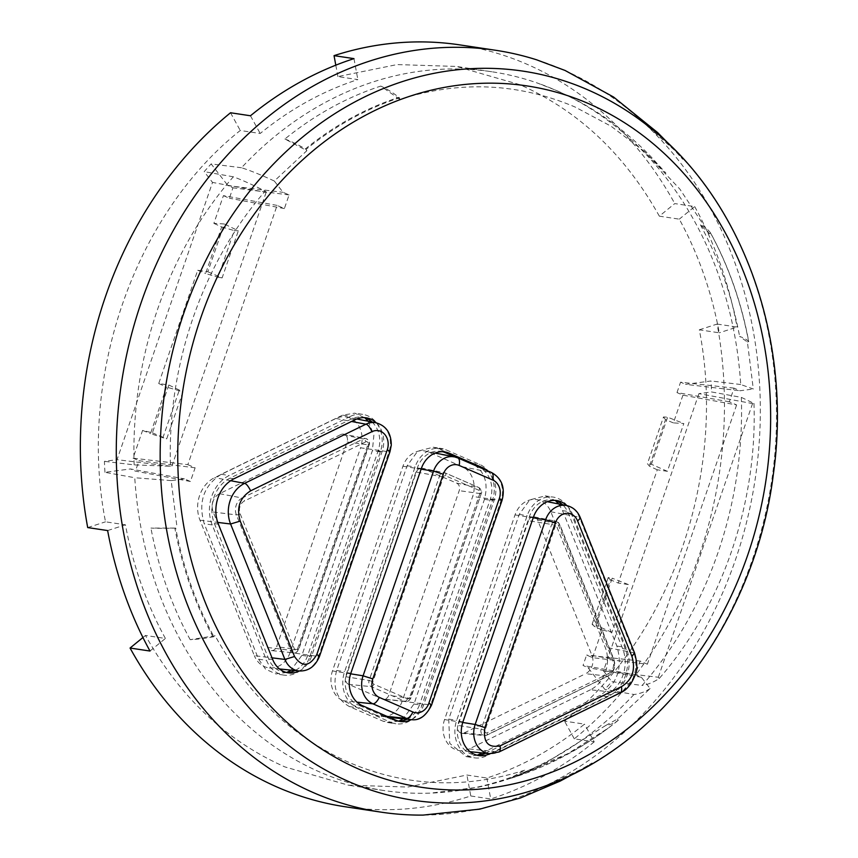 <?xml version="1.0" encoding="UTF-8"?>
<svg xmlns="http://www.w3.org/2000/svg" width="858" height="858" viewBox="0 0 858 858"><rect width="100%" height="100%" fill="white"/><g stroke="black" fill="none" stroke-linecap="round" stroke-linejoin="round"><path stroke-width="0.64" stroke-dasharray="4.29 3.22" d="M710.542 232.915L710.306 232.593A145.367 54.386 -28.7 0 0 700.385 224.839L709.384 233.848L710.542 232.915C728.646 266.152 741.387 302.359 748.744 341.538L748.551 341.345A145.367 30.995 -10.6 0 0 739.628 336.443L747.404 341.977L753.292 388.996L740.711 384.513A363.417 302.338 98.5 0 0 740.668 383.74A363.417 302.338 98.5 0 0 555.201 89.993A363.417 302.338 -81.5 0 0 537.247 82.99L556.424 90.476C591.087 105.566 622.447 127.477 650.503 156.22L665.915 173.102L644.261 151.351L679.89 189.135L709.384 233.848M700.385 224.839C718.983 258.998 732.067 296.192 739.628 336.443M277.102 205.405L223.423 195.635L213.878 223.359L224.303 223.981L207.84 271.782L197.726 270.259L158.73 383.515L168.844 385.027L152.381 432.829L142.589 430.405L133.033 458.129L187.827 464.661L277.102 205.405L284.384 208.569L289.082 194.927L283.054 192.31L274.324 181.027L306.853 150.686L284.91 138.996C314.607 114.929 346.578 97.286 380.802 86.079L399.753 99.41C459.834 80.384 518.286 82.926 575.096 107.025L611.1 126.244L644.261 151.351M213.921 636.7L213.084 636.861A145.367 54.386 -28.7 0 1 190.186 639.671L215.079 635.757L213.921 636.7C195.806 603.453 183.076 567.245 175.718 528.067L174.839 528.099A145.367 30.995 -10.6 0 1 150.933 528.067L175.718 528.067M187.827 464.661L195.12 467.825L190.412 481.477L184.395 478.861L171.171 480.609L177.059 527.627M306.853 150.686L306.124 149.346C335.038 125.922 366.151 108.752 399.463 97.833L398.852 97.351A145.367 74.464 72 0 0 380.802 86.079M399.753 99.41L399.463 97.833M747.404 341.977L748.744 341.538M729.343 401.78L676.994 392.578L682.947 395.173L736.625 404.944L729.343 401.78L734.04 388.138L740.068 390.755L753.292 388.996M736.625 404.944L647.361 664.199L592.567 657.668L586.615 655.083L583.032 665.486L588.03 667.653L604.836 689.371A363.417 302.338 -81.5 0 0 611.808 681.649L642.138 685.445A363.417 302.338 -81.5 0 0 642.621 684.899A363.417 302.338 -81.5 0 0 741.355 398.144A363.417 302.338 -81.5 0 0 741.333 397.372L711.55 391.956A363.417 302.338 -81.5 0 0 711.025 380.973L685.585 384.352L740.068 390.755M617.61 718.929L617.985 720.516A145.367 59.556 50.9 0 1 605.662 725.514L617.61 718.929L650.128 688.577L641.398 677.294L635.37 674.678L640.079 661.035L647.361 664.199M618.339 720.259L608.043 728.281L567.739 753.71L524.538 772.093A145.367 74.464 72 0 1 514.178 777.284A145.367 74.464 72 0 1 509.77 778.431L524.699 770.194L524.999 771.771M524.699 770.194C464.628 789.221 406.188 786.679 349.367 762.58C292.889 737.494 248.123 695.216 215.079 635.757M286.904 672.425L275.826 673.895L265.572 669.154L258.558 659.169L204.225 523.734C198.026 502.091 203.7 485.607 221.257 474.281L342.589 415.133L354.74 413.159L364.875 417.835M368.168 421.246L373.895 434.995L372.372 450.686L301.898 655.362L291.066 670.13M477.445 755.158L466.355 756.638L449.753 743.414L448.723 719.111L519.197 514.435L529.74 499.871L545.27 495.903L555.448 500.579M558.719 503.978L562.537 510.639L570.516 511.829A28.346 23.584 98.5 0 0 553.238 497.093A28.346 23.584 98.5 0 0 527.177 515.637L456.703 720.312A28.346 23.584 -81.5 0 0 474.335 757.829A28.346 23.584 -81.5 0 0 486.486 755.866L607.818 696.717A35.618 29.633 -81.5 0 0 624.849 647.264L570.516 511.829M482.099 752.916L599.839 695.516L607.818 696.717M562.537 510.639L616.87 646.063C623.069 667.706 617.385 684.191 599.839 695.516M398.991 721.085L387.913 722.565L382.958 721.149L349.335 706.542C336.604 699.206 332.368 687.172 336.647 670.452L407.121 465.776L417.664 451.211L433.183 447.233L438.138 448.659L471.761 463.256C484.491 470.592 488.717 482.625 484.448 499.356L413.974 704.032L403.131 718.8M274.324 181.027C261.175 174.946 250.225 170.517 241.495 167.75A363.417 302.338 -81.5 0 1 241.988 167.213A363.417 302.338 -81.5 0 1 491.763 71.75A363.417 302.338 -81.5 0 1 537.247 82.99M659.341 216.162C624.946 154.537 578.464 110.714 519.873 84.685L456.435 66.441L397.072 64.575L337.913 76.587L357.85 79.59A363.417 302.338 -81.5 0 0 260.199 133.483L240.251 130.491C133.88 214.865 77.359 379.022 105.513 521.814L125.45 524.806A363.417 302.338 -81.5 0 0 165.412 638.459L145.474 635.456C179.869 697.082 226.362 740.915 284.953 766.934L348.38 785.188L407.743 787.043L466.913 775.031L486.851 778.024A363.417 302.338 -81.5 0 0 584.502 724.131L564.564 721.138C670.935 636.754 727.455 472.608 699.313 329.815L719.251 332.807A363.417 302.338 -81.5 0 0 679.279 219.155L659.341 216.162L674.763 203.582L694.701 206.585L679.279 219.155M740.711 384.513L711.025 380.973M650.128 688.577C644.948 691.902 639.564 693.875 633.976 694.497L604.836 689.371M633.976 694.497A363.417 302.338 -81.5 0 1 633.483 695.023A363.417 302.338 -81.5 0 1 430.491 793.124A363.417 302.338 -81.5 0 1 383.708 790.497A363.417 302.338 -81.5 0 1 320.281 772.243A363.417 302.338 -81.5 0 1 134.813 478.496A363.417 302.338 -81.5 0 1 134.76 477.734L104.955 472.318L130.405 468.951L184.395 478.861M190.186 639.671C171.579 605.523 158.494 568.318 150.933 528.067M171.171 480.609L134.76 477.734M190.412 481.477L135.414 471.128L130.405 468.951M195.12 467.825L138.996 460.714L135.414 471.128M133.033 458.129L138.996 460.714M223.423 195.635L229.376 198.219L232.958 187.816L227.96 185.65L283.054 192.31M284.384 208.569L229.376 198.219M289.082 194.927L232.958 187.816M241.495 167.75L211.143 163.921L227.96 185.65M284.91 138.996A145.367 59.556 50.9 0 1 305.394 148.927A351.254 292.224 -81.5 0 1 398.852 97.351M306.124 149.346L305.394 148.927M734.04 388.138L680.576 382.175L685.585 384.352M676.994 392.578L680.576 382.175M682.947 395.173L673.401 422.897L683.826 423.509L667.374 471.31L657.26 469.787L618.264 583.043L610.36 579.804L594.326 626.361L592.117 624.292L595.978 625.246L612.194 578.174L608.204 577.573L610.36 579.804M592.567 657.668L602.112 629.933L611.915 632.367L628.378 584.566L618.264 583.043M640.079 661.035L586.615 655.083M635.37 674.678L583.032 665.486M641.398 677.294L588.03 667.653M605.662 725.514L538.845 767.127L509.77 778.431M104.955 472.318A363.417 302.338 -81.5 0 1 104.429 461.347L117.042 459.674L212.516 182.422L204.183 171.654A363.417 302.338 -81.5 0 1 211.143 163.921M134.148 464.875A363.417 302.338 -81.5 0 1 134.116 464.103A363.417 302.338 -81.5 0 1 232.861 177.349A363.417 302.338 -81.5 0 1 233.333 176.791C241.784 179.88 252.402 184.674 265.186 191.162C202.563 262.687 166.999 365.98 170.485 466.216L134.148 464.875L104.429 461.347M233.333 176.791L204.183 171.654M459.684 44.873A385.221 320.484 -81.5 0 1 526.919 64.221A385.221 320.484 -81.5 0 1 674.763 203.582M335.8 65.176L337.913 76.587M741.333 397.372L753.978 403.399L752.552 403.582L698.938 393.629L711.55 391.956M698.938 393.629L603.474 670.881L611.808 681.649M602.112 629.933L594.326 626.361M657.26 469.787L649.463 466.216L647.425 463.674L663.502 416.967L667.621 417.202L683.826 423.509M673.401 422.897L665.497 419.659L649.463 466.216M753.978 403.399C757.453 503.625 721.889 606.917 659.266 678.453C653.71 682.185 648.005 684.512 642.138 685.445M659.266 678.453L658.333 677.23L603.474 670.881M345.141 806.745A385.221 320.484 -81.5 0 0 470.785 795.977L466.913 775.031M142.943 637.526L145.474 635.456M470.785 795.977L490.722 798.98L486.851 778.024M699.313 329.815L717.127 324.056A385.221 320.484 -81.5 0 1 574.292 738.856L594.229 741.848L584.502 724.131M594.229 741.848A385.221 320.484 -81.5 0 1 490.722 798.98M574.292 738.856L564.564 721.138M717.127 324.056L737.065 327.048L719.251 332.807M694.701 206.585A385.221 320.484 -81.5 0 1 737.065 327.048M213.878 223.359L221.664 226.941L205.63 273.498L218.157 277.284L234.234 230.566L238.352 230.813L224.303 223.981M197.726 270.259L205.63 273.498M158.73 383.515L166.516 387.087L150.482 433.644L166.709 438.856L182.926 391.784L166.516 387.087M142.589 430.405L150.482 433.644M221.664 226.941L234.234 230.566M207.84 271.782L222.136 277.885L238.352 230.813M222.136 277.885L218.157 277.284M168.844 385.027L182.926 391.784M152.381 432.829L166.709 438.856M611.915 632.367L595.978 625.246M628.378 584.566L612.194 578.174M667.374 471.31L651.404 464.275L647.425 463.674M651.404 464.275L667.621 417.202M665.497 419.659L663.502 416.967M170.485 466.216L117.042 459.674M265.186 191.162L266.13 192.374L212.516 182.422M353.979 58.634L357.85 79.59M250.461 115.766L260.199 133.483M230.523 112.763L240.251 130.491M87.698 527.573L105.513 521.814M107.636 530.566L125.45 524.806M150 651.04L165.412 638.459M536.647 59.813A385.221 320.484 -81.5 0 1 562.805 69.616A385.221 320.484 -81.5 0 1 752.445 495.302A385.221 320.484 -81.5 0 1 423.101 815.1M658.333 677.23L752.552 403.582M592.117 624.292L608.204 577.573M266.13 192.374L171.9 466.023M162.848 437.902L178.936 391.184M376.308 422.865A25.44 21.16 -81.5 0 1 382.1 451.512L311.615 656.188A25.44 21.16 -81.5 0 1 299.303 670.977M487.623 470.838A25.44 21.16 -81.5 0 1 494.176 500.182L423.702 704.847A25.44 21.16 -81.5 0 1 411.379 719.637M566.838 505.598A25.44 21.16 -81.5 0 1 572.297 513.792L626.63 649.227A32.711 27.209 -81.5 0 1 610.993 694.637L489.843 753.71M372.05 422.018A25.44 21.16 -81.5 0 1 378.11 450.911L307.636 655.587A25.44 21.16 -81.5 0 1 294.98 670.538M286.25 672.415A25.44 21.16 -81.5 0 1 284.234 672.222A25.44 21.16 -81.5 0 1 268.736 658.998L214.403 523.573A32.711 27.209 -81.5 0 1 230.041 478.153L351.372 419.004A25.44 21.16 -81.5 0 1 362.269 417.235A25.44 21.16 -81.5 0 1 364.253 417.653M442.707 451.716A25.44 21.16 98.5 0 0 440.733 451.308A25.44 21.16 98.5 0 0 417.331 467.942L346.857 672.618A25.44 21.16 98.5 0 0 358.247 705.019L362.237 705.619M398.326 721.074A25.44 21.16 98.5 0 1 396.31 720.892A25.44 21.16 98.5 0 1 391.87 719.615L358.247 705.019M407.067 719.197A25.44 21.16 98.5 0 0 419.712 704.257L423.702 704.847M455.737 457.175L478.796 467.181A25.44 21.16 98.5 0 1 490.186 499.581L419.712 704.257M485.521 753.27A25.44 21.16 98.5 0 0 485.671 753.195L607.003 694.047A32.711 27.209 98.5 0 0 622.64 648.627L568.307 513.191A25.44 21.16 98.5 0 0 562.591 504.751M554.783 500.386A25.44 21.16 98.5 0 0 552.809 499.967A25.44 21.16 98.5 0 0 529.418 516.613L458.944 721.288A25.44 21.16 98.5 0 0 474.774 754.954A25.44 21.16 98.5 0 0 476.78 755.147M390.937 722.339A28.346 23.584 98.5 0 0 395.881 723.766A28.346 23.584 98.5 0 0 421.954 705.222L492.428 500.546A28.346 23.584 -81.5 0 0 479.729 464.457L446.106 449.849A28.346 23.584 -81.5 0 0 441.162 448.434A28.346 23.584 -81.5 0 0 415.09 466.966L344.616 671.642A28.346 23.584 -81.5 0 0 357.314 707.743L390.937 722.339L382.958 721.149M350.557 416.323A28.346 23.584 -81.5 0 1 362.709 414.36A28.346 23.584 -81.5 0 1 380.351 451.887L309.877 656.563A28.346 23.584 -81.5 0 1 283.805 675.096A28.346 23.584 -81.5 0 1 266.527 660.36L212.205 524.935A35.618 29.633 -81.5 0 1 229.225 475.482L350.557 416.323L342.589 415.133M267.557 647.468L290.733 650.321A4.891 4.065 98.5 0 0 293.876 652.884L271.375 650.579A5.952 4.955 98.5 0 1 267.557 647.468L213.224 512.033A13.224 11.004 98.5 0 1 219.541 493.672L340.873 434.523L363.545 438.867A2.906 1.405 64 0 1 365.916 441.773A1.984 1.652 98.5 0 1 367.996 444.251L297.522 648.927A1.984 1.652 98.5 0 1 294.487 649.195L240.165 513.77A9.245 7.69 98.5 0 1 244.584 500.922L365.916 441.773M271.375 650.579A5.952 4.955 98.5 0 0 276.651 646.664L347.136 441.988A5.952 4.955 98.5 0 0 343.618 434.137A5.952 4.955 98.5 0 0 340.873 434.523M356.778 418.972L346.771 416.988A23.402 19.466 -81.5 0 0 335.993 418.479L214.661 477.627A30.674 25.515 -81.5 0 0 200 520.216L254.322 655.651L272.018 657.829M346.771 416.988A23.402 19.466 -81.5 0 1 360.585 447.833L389.006 451.801A21.997 18.297 98.5 0 0 376.04 422.812M299.024 670.945A21.997 18.297 98.5 0 0 318.533 656.467L290.111 652.509L360.585 447.833M290.111 652.509A23.402 19.466 -81.5 0 1 269.348 667.91A23.402 19.466 -81.5 0 1 254.322 655.651M319.487 656.402L318.533 656.467L389.006 451.801L389.982 451.673M528.485 520.731L458.011 725.407L481.209 729.128A4.891 4.065 98.5 0 0 484.405 735.617A4.891 4.065 98.5 0 0 486.347 735.263L607.678 676.104A12.151 10.114 98.5 0 0 613.481 659.234L559.159 523.798A4.891 4.065 98.5 0 0 556.338 521.289A4.891 4.065 98.5 0 0 551.683 524.452L528.485 520.731A5.952 4.955 -81.5 0 1 534.159 516.87A5.952 4.955 -81.5 0 1 537.591 519.937L591.923 655.362A13.224 11.004 -81.5 0 1 585.596 673.723L607.678 676.104A2.906 1.405 -116 0 0 608.097 676.04A2.906 1.405 -116 0 0 608.419 673.669A9.245 7.69 98.5 0 0 612.837 660.832L558.504 525.396A1.984 1.652 98.5 0 0 555.48 525.664L485.006 730.34A1.984 1.652 98.5 0 0 487.087 732.818L608.419 673.669M591.923 655.362L613.481 659.234A2.906 0.933 158.1 0 1 613.942 659.502C616.012 666.773 614.06 672.286 608.097 676.04L486.765 735.199A2.906 1.405 -116 0 1 486.347 735.263L464.264 732.882A5.952 4.955 -81.5 0 1 461.904 733.311A5.952 4.955 -81.5 0 1 458.011 725.407M464.264 732.882L585.596 673.723M590.486 689.768L469.154 748.927A23.402 19.466 -81.5 0 1 459.877 750.643A23.402 19.466 -81.5 0 1 444.562 719.572L515.036 514.897A23.402 19.466 -81.5 0 1 537.312 499.721A23.402 19.466 -81.5 0 1 550.815 511.754L605.147 647.179A30.674 25.515 -81.5 0 1 590.486 689.768L619.594 692.91L498.262 752.069A21.997 18.297 -81.5 0 1 489.8 753.699M566.57 505.534A21.997 18.297 -81.5 0 1 579.257 516.848L633.59 652.284A29.269 24.346 -81.5 0 1 619.594 692.91L620.484 692.771M456.542 483.075A5.952 4.955 -81.5 0 1 459.212 490.658L388.738 695.334A5.952 4.955 -81.5 0 1 383.451 699.249A5.952 4.955 -81.5 0 1 382.218 698.927L348.595 684.33A5.952 4.955 -81.5 0 1 345.935 676.748L416.409 472.072A5.952 4.955 -81.5 0 1 422.072 468.211A5.952 4.955 -81.5 0 1 422.919 468.479L456.542 483.075L478.571 487.441A4.891 4.065 -81.5 0 1 480.759 493.661L459.212 490.658M376.576 715.304L342.953 700.707A23.402 19.466 -81.5 0 1 332.475 670.902L402.949 466.226A23.402 19.466 -81.5 0 1 425.225 451.051A23.402 19.466 -81.5 0 1 428.56 452.091L462.183 466.698A23.402 19.466 -81.5 0 1 472.661 496.492L402.188 701.168A23.402 19.466 -81.5 0 1 381.424 716.58A23.402 19.466 -81.5 0 1 376.576 715.304L387.065 716.398M710.306 232.593A351.254 292.224 -81.5 0 1 748.551 341.345M213.084 636.861A351.254 292.224 -81.5 0 1 174.839 528.099M617.985 720.516A351.254 292.224 -81.5 0 1 607.678 728.549A351.254 292.224 -81.5 0 1 524.538 772.093M578.088 771.439L592.063 762.976L581.445 769.24L543.05 786.775A368.64 306.692 98.5 0 0 771.61 481.317A368.64 306.692 98.5 0 0 642.964 122.147L674.506 150.204L682.818 159.309L671.943 147.115M311.615 656.188L307.636 655.587M272.726 659.598L268.736 658.998M378.11 450.911L382.1 451.512M355.362 419.605L351.372 419.004M230.041 478.153L234.03 478.753M218.393 524.174L214.403 523.573M346.857 672.618L350.847 673.219M391.87 719.615L395.86 720.216M490.186 499.581L494.176 500.182M478.796 467.181L479.429 467.278M417.331 467.942L421.321 468.543M485.671 753.195L487.505 753.474M607.003 694.047L610.993 694.637M622.64 648.627L626.63 649.227M568.307 513.191L572.297 513.792M529.418 516.613L533.408 517.213M458.944 721.288L462.923 721.889M413.974 704.032L421.954 705.222M484.448 499.356L492.428 500.546M349.335 706.542L357.314 707.743M471.761 463.256L479.729 464.457M336.647 670.452L344.616 671.642M438.138 448.659L446.106 449.849M407.121 465.776L415.09 466.966M380.351 451.887L372.372 450.686M221.257 474.281L229.225 475.482M301.898 655.362L309.877 656.563M212.205 524.935L204.225 523.734M258.558 659.169L266.527 660.36M519.197 514.435L527.177 515.637M448.723 719.111L456.703 720.312M616.87 646.063L624.849 647.264M480.233 754.933L486.486 755.866M219.541 493.672L242.213 498.015L363.545 438.867A4.891 4.065 98.5 0 1 365.798 438.556L343.618 434.137M294.487 649.195A2.906 0.933 -21.9 0 1 290.733 650.321L236.4 514.897A12.151 10.114 98.5 0 1 242.213 498.015A2.906 1.405 64 0 1 244.584 500.922M213.224 512.033L236.4 514.897A2.906 0.933 -21.9 0 0 240.165 513.77M347.136 441.988L369.144 444.959L298.67 649.635C296.911 652.359 295.313 653.442 293.876 652.884A4.891 4.065 98.5 0 0 298.209 649.667L297.522 648.927M367.996 444.251L369.144 444.959C369.701 444.519 370.216 440.433 365.798 438.556A4.891 4.065 98.5 0 1 368.683 444.991L298.209 649.667L276.651 646.664M200 520.216L217.739 522.415M230.673 480.695L214.661 477.627M335.993 418.479L351.555 421.46M485.006 730.34L481.209 729.128L551.683 524.452L555.48 525.664M537.591 519.937L559.159 523.798A2.906 0.933 158.1 0 1 559.609 524.077A2.906 0.933 158.1 0 1 558.504 525.396M461.904 733.311L484.405 735.617L486.765 735.199A2.906 1.405 -116 0 0 487.087 732.818M534.159 516.87L556.338 521.289L559.609 524.077L613.942 659.502A2.906 0.933 158.1 0 1 612.837 660.832M469.154 748.927L499.088 751.962M634.523 652.863L605.147 647.179M462.73 722.479L444.562 719.572M550.815 511.754L580.158 517.342M515.036 514.897L533.193 517.803M480.072 492.921L409.598 697.597A1.984 1.652 -81.5 0 1 407.432 698.798L373.809 684.191A1.984 1.652 -81.5 0 1 372.919 681.67L443.393 476.994A1.984 1.652 -81.5 0 1 445.559 475.804L479.193 490.401A1.984 1.652 -81.5 0 1 480.072 492.921L481.231 493.629L410.285 698.337A4.891 4.065 -81.5 0 1 405.952 701.554A4.891 4.065 -81.5 0 1 404.944 701.286L382.218 698.927M479.193 490.401A2.906 1.577 -66.5 0 0 478.753 487.494A2.906 1.577 -66.5 0 0 478.571 487.441L444.948 472.844L422.919 468.479M409.598 697.597L410.285 698.337L388.738 695.334M407.432 698.798A2.906 1.577 113.5 0 1 404.944 701.286L371.321 686.69A4.891 4.065 -81.5 0 1 369.133 680.469L345.935 676.748M373.809 684.191A2.906 1.577 113.5 0 1 371.321 686.69L348.595 684.33M372.919 681.67L369.133 680.469L439.607 475.793A4.891 4.065 -81.5 0 1 444.251 472.619A4.891 4.065 -81.5 0 1 444.948 472.844A2.906 1.577 -66.5 0 1 445.13 472.897L422.072 468.211M443.393 476.994L416.409 472.072M445.559 475.804A2.906 1.577 -66.5 0 0 445.13 472.897L478.753 487.494C481.435 490.1 482.26 492.149 481.231 493.629L410.757 698.305C408.998 701.029 407.389 702.112 405.952 701.554L383.451 699.249M342.953 700.707L356.949 702.155M350.643 673.82L332.475 670.902M402.949 466.226L421.117 469.144M454.483 456.874A21.997 18.297 -81.5 0 1 457.614 457.85L428.56 452.091M457.614 457.85L491.237 472.458A21.997 18.297 -81.5 0 1 501.093 500.461L472.661 496.492M462.183 466.698L491.237 472.458M502.037 500.396L501.093 500.461L430.619 705.137A21.997 18.297 -81.5 0 1 411.1 719.615M402.188 701.168L431.563 705.072M383.708 790.497L348.38 785.188M538.845 767.127C518.811 776.211 498.412 782.946 477.638 787.322L430.491 793.124M608.043 728.281L607.678 728.549C578.957 750.01 547.79 766.258 514.178 777.284M491.763 71.75L456.435 66.441M288.224 672.822L284.234 672.222M366.259 417.835L362.269 417.235M396.31 720.892L400.3 721.492M440.733 451.308L444.723 451.909M552.809 499.967L556.799 500.568M474.774 754.954L478.764 755.555M387.913 722.565L395.881 723.766M433.183 447.233L441.162 448.434M362.709 414.36L354.729 413.159M283.805 675.096L275.826 673.905M545.27 495.892L553.238 497.093M466.366 756.638L474.335 757.829M279.494 668.95L269.348 667.91M470.034 751.683L459.877 750.643M547.318 501.705L537.312 499.721M435.231 453.045L425.225 451.051M389.36 717.385L381.424 716.58"/><path stroke-width="1.29" d="M291.066 670.13L286.904 672.425M364.875 417.835L368.168 421.246M555.448 500.579L558.719 503.978M482.099 752.916L477.445 755.158M403.131 718.8L398.991 721.085M335.8 65.176L334.041 55.641A385.221 320.484 -81.5 0 1 459.684 44.873L495.57 50.268A385.221 320.484 -81.5 0 1 536.647 59.813L565.068 70.463L613.609 97.061L657.678 132.625L671.943 147.115M578.088 771.439L560.188 781.091L520.484 797.951L479.676 809.158L423.101 815.1A385.221 320.484 -81.5 0 1 381.027 812.14L345.141 806.745A385.221 320.484 -81.5 0 1 277.906 787.408A385.221 320.484 -81.5 0 1 130.062 648.037L142.943 637.526M334.041 55.641L353.979 58.634A385.221 320.484 -81.5 0 0 250.461 115.766L230.523 112.763A385.221 320.484 -81.5 0 0 87.698 527.573L107.636 530.566A385.221 320.484 -81.5 0 0 150 651.04L130.062 648.037M381.027 812.14A385.221 320.484 -81.5 0 1 313.792 792.803A385.221 320.484 -81.5 0 1 129.504 342.374A385.221 320.484 -81.5 0 1 495.57 50.268M299.303 670.977A25.44 21.16 -81.5 0 1 288.224 672.822A25.44 21.16 -81.5 0 1 272.726 659.598L218.393 524.174A32.711 27.209 -81.5 0 1 234.03 478.753L355.362 419.605A25.44 21.16 -81.5 0 1 366.259 417.835A25.44 21.16 -81.5 0 1 376.308 422.865M411.379 719.637A25.44 21.16 -81.5 0 1 400.3 721.492A25.44 21.16 -81.5 0 1 395.86 720.216L362.237 705.619A25.44 21.16 -81.5 0 1 350.847 673.219L421.321 468.543A25.44 21.16 -81.5 0 1 444.723 451.909A25.44 21.16 -81.5 0 1 449.163 453.185L482.786 467.782A25.44 21.16 -81.5 0 1 487.623 470.838M487.505 753.474L489.661 753.796A25.44 21.16 -81.5 0 1 478.764 755.555A25.44 21.16 -81.5 0 1 462.923 721.889L533.408 517.213A25.44 21.16 -81.5 0 1 556.799 500.568A25.44 21.16 -81.5 0 1 566.838 505.598M294.98 670.538A25.44 21.16 -81.5 0 1 286.25 672.415M364.253 417.653A25.44 21.16 -81.5 0 1 372.05 422.018M398.326 721.074A25.44 21.16 98.5 0 0 407.067 719.197M442.707 451.716A25.44 21.16 98.5 0 1 445.173 452.584L455.737 457.175M562.591 504.751A25.44 21.16 98.5 0 0 554.783 500.386M476.78 755.147A25.44 21.16 98.5 0 0 485.521 753.27M299.013 670.945C308.333 671.406 315.154 666.559 319.487 656.402L389.982 451.673L391.269 445.216C391.237 433.172 386.164 425.707 376.04 422.812A21.997 18.297 98.5 0 0 376.029 422.801A21.997 18.297 98.5 0 0 365.894 424.206L244.562 483.365A29.269 24.346 98.5 0 0 230.577 523.991L284.91 659.427A21.997 18.297 98.5 0 0 299.013 670.945L279.494 668.95M240.219 521.096L294.541 656.52C302.059 667.481 309.47 666.827 316.774 654.579L387.248 449.903A14.532 12.098 -81.5 0 0 384.867 434.523A14.532 12.098 -81.5 0 0 371.975 431.66L250.643 490.819C239.747 497.769 236.272 507.861 240.219 521.096L230.577 523.991L217.739 522.415M489.8 753.699A21.997 18.297 -81.5 0 1 489.553 753.678A21.997 18.297 -81.5 0 1 475.15 724.474L545.624 519.798A21.997 18.297 -81.5 0 1 566.57 505.534L547.318 501.705M621.503 686.657L500.171 745.806C488.052 748.23 482.957 742.159 484.888 727.573L555.373 522.897A14.532 12.098 98.5 0 1 566.344 513.32A14.532 12.098 98.5 0 1 577.595 520.945L631.928 656.381C635.821 669.744 632.346 679.836 621.503 686.657C622.029 690.99 621.396 693.082 619.594 692.91M412.945 712.022L379.322 697.415A14.532 12.098 98.5 0 1 372.812 678.903L443.286 474.227A14.532 12.098 98.5 0 1 459.191 465.454L492.814 480.051A14.532 12.098 98.5 0 1 499.324 498.562L428.85 703.238A14.532 12.098 98.5 0 1 412.945 712.022C410.714 716.226 408.58 718.361 406.542 718.425L372.919 703.817A21.997 18.297 -81.5 0 1 363.073 675.814L350.643 673.82M349.174 781.756A368.64 306.692 -81.5 0 1 184.095 312.301A368.64 306.692 -81.5 0 1 587.473 89.682A368.64 306.692 98.5 0 1 642.964 122.147C740.604 194.005 793.017 336.915 773.337 474.41C755.651 617.063 661.529 745.559 543.05 786.775A368.64 306.692 98.5 0 1 349.174 781.756M359.577 769.476A354.622 295.034 -81.5 0 1 200.772 317.878A354.622 295.034 -81.5 0 1 588.813 103.732A354.622 295.034 -81.5 0 1 747.618 555.33A354.622 295.034 -81.5 0 1 359.577 769.476M479.429 467.278L482.786 467.782M445.173 452.584L449.163 453.185M478.507 754.675L480.233 754.933M272.018 657.829L284.91 659.427L294.541 656.52M250.643 490.819C248.337 486.218 246.31 483.73 244.562 483.365L230.673 480.695M351.555 421.46L365.894 424.206C367.76 424.517 369.787 427.005 371.975 431.66M318.533 656.467C320.249 656.702 319.659 656.07 316.774 654.579M389.006 451.801C390.744 451.951 390.165 451.319 387.248 449.903M484.888 727.573L475.15 724.474L462.73 722.479M498.262 752.069C499.946 752.294 500.579 750.203 500.171 745.806M470.034 751.683L489.553 753.678L499.088 751.962L620.484 692.771C626.758 690.122 631.713 684.008 635.338 674.442C637.558 669.948 637.29 662.751 634.523 652.863L631.928 656.381M533.193 517.803L545.624 519.798L555.373 522.897M579.257 516.848C580.941 517.084 580.383 518.447 577.595 520.945M387.065 716.398L406.542 718.425A21.997 18.297 -81.5 0 0 411.1 719.615L389.36 717.385M356.949 702.155L372.919 703.817C374.957 703.764 377.08 701.63 379.322 697.415M372.812 678.903L363.073 675.814L433.547 471.139A21.997 18.297 -81.5 0 1 454.483 456.874L435.231 453.045M421.117 469.144L433.547 471.139L443.286 474.227M459.191 465.454C459.931 461.014 459.405 458.483 457.614 457.85L454.483 456.874M492.814 480.051C493.554 475.622 493.028 473.08 491.237 472.458L491.613 472.565C501.887 478.474 505.362 487.752 502.037 500.396L431.563 705.072C426.051 716.055 419.23 720.902 411.1 719.615M501.093 500.461C502.724 500.632 502.134 500 499.324 498.562M430.619 705.137C432.239 705.297 431.66 704.665 428.85 703.238M376.029 422.801L356.778 418.972M634.523 652.863L580.158 517.342C577.488 510.982 572.951 507.046 566.57 505.534M457.99 457.968L491.613 472.565"/></g></svg>
